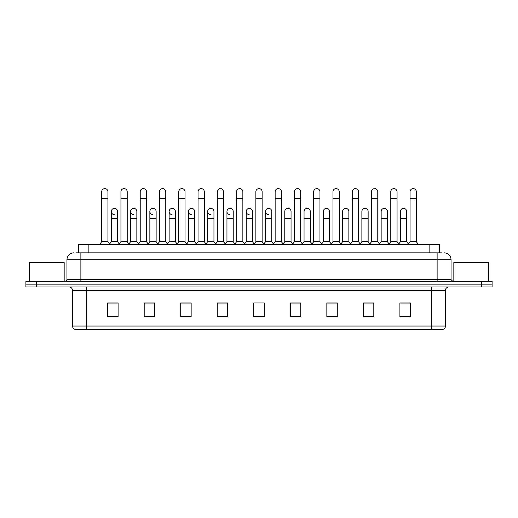 <?xml version="1.0" encoding="UTF-8"?>
<svg xmlns="http://www.w3.org/2000/svg" width="518" height="518" viewBox="0 0 518 518"><rect width="100%" height="100%" fill="white"/><g stroke="black" fill="none" stroke-linecap="round" stroke-linejoin="round"><path stroke-width="0.78" d="M78.438 252.842L78.438 244.49L439.562 244.49L439.562 252.842M445.48 326.042C445.383 327.713 444.548 328.82 442.974 329.383L431.565 329.383L431.565 326.042L445.48 326.042L445.48 290.417A3.477 3.477 0 0 1 448.957 286.94M431.565 329.383L75.026 329.383A3.477 3.477 0 0 1 72.52 326.042L72.52 290.417C72.313 288.306 71.154 287.147 69.043 286.94M492.1 286.94L492.1 284.155L25.9 284.155L25.9 286.94L36.338 286.94L36.338 284.155L25.9 284.155L25.9 281.371L36.338 281.371L36.338 284.155L492.1 284.155L492.1 286.94L36.338 286.94M410.34 316.893L410.34 302.978L399.902 302.978L399.902 316.893L410.34 316.893M373.808 316.893L373.808 302.978L363.371 302.978L363.371 316.893L373.808 316.893M337.283 316.893L337.283 302.978L326.845 302.978L326.845 316.893L337.283 316.893M300.751 316.893L300.751 302.978L290.313 302.978L290.313 316.893L300.751 316.893M118.098 316.893L118.098 302.978L107.66 302.978L107.66 316.893L118.098 316.893M154.629 316.893L154.629 302.978L144.192 302.978L144.192 316.893L154.629 316.893M191.155 316.893L191.155 302.978L180.717 302.978L180.717 316.893L191.155 316.893M227.687 316.893L227.687 302.978L217.249 302.978L217.249 316.893L227.687 316.893M264.219 316.893L264.219 302.978L253.781 302.978L253.781 316.893L264.219 316.893M332.621 302.978L329.94 303.049M371.166 303.049L368.486 303.049M409.712 303.049L407.038 303.049M400.077 303.049L410.34 303.049M226.612 303.049L223.931 302.978M188.06 303.049L185.379 302.978M149.514 303.049L146.834 302.978M107.66 303.049L117.923 303.049M110.962 303.049L108.288 303.049M294.069 302.978L291.388 303.049M255.523 302.978L262.477 302.978M227.687 303.049L217.249 303.049M191.155 303.049L180.717 303.049M154.629 303.049L144.192 303.049M300.751 303.049L290.313 303.049M337.283 303.049L326.845 303.049M373.808 303.049L363.371 303.049M76.509 252.842L441.653 252.842M76.347 252.842L80.873 252.842L80.873 259.803L66.951 259.803L66.951 279.629A1.742 1.742 0 0 1 65.216 281.371M73.912 252.842A6.961 6.961 0 0 0 66.951 259.803M444.088 252.842A6.961 6.961 0 0 1 451.048 259.803L451.048 279.629L452.784 281.371M492.1 281.371L492.1 284.155L492.1 281.371L36.338 281.371M101.677 198.705L107.938 198.705L107.938 241.712L101.677 241.712L101.677 191.751A3.134 3.134 0 0 1 105.005 188.623A3.134 3.134 0 0 1 107.938 191.751A3.134 3.134 0 0 0 105.005 188.623M101.677 241.712L99.585 244.49L101.677 241.712M111.312 241.712L111.312 218.466L117.573 218.466L117.573 241.712L111.312 241.712L109.622 243.959L107.938 241.712L110.023 244.49M114.245 214.633A3.134 3.134 0 0 1 111.312 211.512A3.134 3.134 0 0 1 114.64 208.385A3.134 3.134 0 0 1 117.573 211.512L117.573 218.466M117.573 241.712L119.263 243.959M120.947 198.705L127.214 198.705L127.214 241.712L120.947 241.712L120.947 191.751A3.134 3.134 0 0 1 124.275 188.623A3.134 3.134 0 0 1 127.214 191.751A3.134 3.134 0 0 0 124.275 188.623M120.947 241.712L118.862 244.49M127.214 231.274L127.214 241.712L129.299 244.49M140.223 198.705L146.484 198.705L146.484 241.712L140.223 241.712L140.223 191.751A3.134 3.134 0 0 1 143.551 188.623A3.134 3.134 0 0 1 146.484 191.751A3.134 3.134 0 0 0 143.551 188.623M140.223 241.712L138.138 244.49M146.484 231.274L146.484 241.712L148.575 244.49M159.499 198.705L165.76 198.705L165.76 241.712L159.499 241.712L159.499 191.751A3.134 3.134 0 0 1 162.827 188.623A3.134 3.134 0 0 1 165.76 191.751A3.134 3.134 0 0 0 162.827 188.623M159.499 231.274L159.499 241.712L157.407 244.49M165.76 241.712L167.845 244.49M178.775 198.705L185.036 198.705L185.036 241.712L178.775 241.712L178.775 191.751A3.134 3.134 0 0 1 182.096 188.623A3.134 3.134 0 0 1 185.036 191.751A3.134 3.134 0 0 0 182.096 188.623M178.775 241.712L176.683 244.49M185.036 241.712L187.121 244.49M133.521 214.633A3.134 3.134 0 0 1 130.588 211.512A3.134 3.134 0 0 1 133.916 208.385A3.134 3.134 0 0 1 136.849 211.512L136.849 218.466L130.588 218.466L130.588 211.512M136.849 218.466L136.849 241.712L130.588 241.712L130.588 218.466M130.588 241.712L128.898 243.959M136.849 241.712L138.539 243.959M152.797 214.633A3.134 3.134 0 0 1 149.857 211.512A3.134 3.134 0 0 1 153.186 208.385A3.134 3.134 0 0 1 156.125 211.512L156.125 218.466L149.857 218.466L149.857 211.512M156.125 218.466L156.125 241.712L149.857 241.712L149.857 218.466M149.857 241.712L148.174 243.959L146.484 241.712M156.125 241.712L157.809 243.959M172.067 214.633A3.134 3.134 0 0 1 169.133 211.512A3.134 3.134 0 0 1 172.462 208.385A3.134 3.134 0 0 1 175.395 211.512L175.395 218.466L169.133 218.466L169.133 211.512M175.395 218.466L175.395 241.712L169.133 241.712L169.133 218.466M169.133 241.712L167.45 243.959M175.395 241.712L177.085 243.959M217.32 231.274L217.32 241.712L223.582 241.712L223.582 231.274M244.943 244.49L242.858 241.712L242.858 198.705L236.596 198.705L236.596 241.712L242.858 241.712L242.858 231.274M255.866 231.274L255.866 241.712L262.134 241.712L262.134 231.274M284.777 241.712L284.777 218.466L291.045 218.466L291.045 241.712L284.777 241.712L283.093 243.959L281.404 241.712L275.142 241.712L273.459 243.959L271.769 241.712L265.507 241.712L265.507 211.512A3.134 3.134 0 0 1 268.836 208.385A3.134 3.134 0 0 1 271.769 211.512L271.769 218.466L265.507 218.466M304.053 241.712L304.053 218.466L310.314 218.466L310.314 241.712L304.053 241.712L302.37 243.959L300.68 241.712L294.418 241.712L292.728 243.959L291.045 241.712M323.329 241.712L323.329 218.466L329.59 218.466L329.59 241.712L323.329 241.712L321.639 243.959L319.956 241.712L319.956 238.228M310.314 241.712L312.004 243.959L313.694 241.712L313.694 198.705L319.956 198.705L319.956 241.712L313.694 241.712L313.694 238.228M342.605 241.712L342.605 218.466L348.867 218.466L348.867 241.712L342.605 241.712L340.915 243.959L339.225 241.712L339.225 231.274M329.59 241.712L331.28 243.959L332.964 241.712L332.964 198.705L339.225 198.705L339.225 241.712L332.964 241.712L332.964 238.228M361.875 241.712L361.875 218.466L368.143 218.466L368.143 241.712L361.875 241.712L360.191 243.959L358.501 241.712L358.501 238.228M348.867 241.712L350.55 243.959L352.24 241.712L352.24 198.705L358.501 198.705L358.501 241.712L352.24 241.712L352.24 238.228M388.701 244.49L390.786 241.712L390.786 198.705L397.053 198.705L397.053 241.712L390.786 241.712L389.102 243.959L387.412 241.712L381.151 241.712L381.151 211.512A3.134 3.134 0 0 1 384.479 208.385A3.134 3.134 0 0 1 387.412 211.512L387.412 218.466L381.151 218.466M64.167 281.371L64.167 262.581L29.377 262.581L29.377 281.371M488.623 281.371L488.623 262.581L453.833 262.581L453.833 281.371M198.044 198.705L204.306 198.705L204.306 241.712L198.044 241.712L198.044 191.751A3.134 3.134 0 0 1 201.373 188.623A3.134 3.134 0 0 1 204.306 191.751A3.134 3.134 0 0 0 201.373 188.623M198.044 241.712L195.959 244.49M204.306 241.712L206.397 244.49M215.235 244.49L217.32 241.712L217.32 191.751A3.134 3.134 0 0 1 220.649 188.623A3.134 3.134 0 0 1 223.582 191.751A3.134 3.134 0 0 0 220.649 188.623M225.673 244.49L223.582 241.712L223.582 198.705L217.32 198.705M236.596 198.705L236.596 191.751A3.134 3.134 0 0 1 239.925 188.623A3.134 3.134 0 0 1 242.858 191.751A3.134 3.134 0 0 0 239.925 188.623M236.596 241.712L234.505 244.49M191.343 214.633A3.134 3.134 0 0 1 188.41 211.512A3.134 3.134 0 0 1 191.738 208.385A3.134 3.134 0 0 1 194.671 211.512L194.671 218.466L188.41 218.466L188.41 211.512M194.671 218.466L194.671 241.712L188.41 241.712L188.41 218.466M188.41 241.712L186.72 243.959M194.671 241.712L196.361 243.959M210.619 214.633A3.134 3.134 0 0 1 207.686 211.512A3.134 3.134 0 0 1 211.014 208.385A3.134 3.134 0 0 1 213.947 211.512L213.947 218.466L207.686 218.466L207.686 211.512M213.947 218.466L213.947 241.712L207.686 241.712L207.686 218.466M207.686 241.712L205.996 243.959M213.947 241.712L215.63 243.959M229.895 214.633A3.134 3.134 0 0 1 226.955 211.512A3.134 3.134 0 0 1 230.283 208.385A3.134 3.134 0 0 1 233.223 211.512L233.223 218.466L226.955 218.466L226.955 211.512M233.223 218.466L233.223 241.712L226.955 241.712L226.955 218.466M226.955 241.712L225.272 243.959M233.223 241.712L234.907 243.959M253.781 244.49L255.866 241.712L255.866 191.751A3.134 3.134 0 0 1 259.194 188.623A3.134 3.134 0 0 1 262.134 191.751A3.134 3.134 0 0 0 259.194 188.623M264.219 244.49L262.134 241.712L262.134 198.705L255.866 198.705M273.057 244.49L275.142 241.712L275.142 191.751A3.134 3.134 0 0 1 278.47 188.623A3.134 3.134 0 0 1 281.404 191.751A3.134 3.134 0 0 0 278.47 188.623M283.495 244.49L281.404 241.712L281.404 198.705L275.142 198.705M292.327 244.49L294.418 241.712L294.418 191.751A3.134 3.134 0 0 1 297.746 188.623A3.134 3.134 0 0 1 300.68 191.751A3.134 3.134 0 0 0 297.746 188.623M302.765 244.49L300.68 241.712L300.68 198.705L294.418 198.705M313.694 198.705L313.694 191.751A3.134 3.134 0 0 1 317.022 188.623A3.134 3.134 0 0 1 319.956 191.751A3.134 3.134 0 0 0 317.022 188.623M313.694 241.712L311.603 244.49M319.956 241.712L322.041 244.49M332.964 198.705L332.964 191.751A3.134 3.134 0 0 1 336.292 188.623A3.134 3.134 0 0 1 339.225 191.751A3.134 3.134 0 0 0 336.292 188.623M332.964 241.712L330.879 244.49M339.225 241.712L341.317 244.49M249.164 214.633A3.134 3.134 0 0 1 246.231 211.512A3.134 3.134 0 0 1 249.559 208.385A3.134 3.134 0 0 1 252.493 211.512L252.493 218.466L246.231 218.466L246.231 211.512M252.493 218.466L252.493 241.712L246.231 241.712L246.231 218.466M246.231 241.712L244.541 243.959M252.493 241.712L254.183 243.959M268.441 214.633A3.134 3.134 0 0 1 265.507 211.512M271.769 241.712L271.769 218.466M265.507 241.712L263.817 243.959M284.777 218.466L284.777 211.512A3.134 3.134 0 0 1 288.105 208.385A3.134 3.134 0 0 1 291.045 211.512L291.045 218.466M304.053 218.466L304.053 211.512A3.134 3.134 0 0 1 307.381 208.385A3.134 3.134 0 0 1 310.314 211.512L310.314 218.466M323.329 218.466L323.329 211.512A3.134 3.134 0 0 1 326.657 208.385A3.134 3.134 0 0 1 329.59 211.512L329.59 218.466M352.24 198.705L352.24 191.751A3.134 3.134 0 0 1 355.568 188.623A3.134 3.134 0 0 1 358.501 191.751A3.134 3.134 0 0 0 355.568 188.623M352.24 241.712L350.155 244.49M358.501 241.712L360.593 244.49M371.516 198.705L377.777 198.705L377.777 241.712L371.516 241.712L371.516 191.751A3.134 3.134 0 0 1 374.844 188.623A3.134 3.134 0 0 1 377.777 191.751A3.134 3.134 0 0 0 374.844 188.623M371.516 241.712L369.425 244.49M377.777 241.712L379.862 244.49M390.786 198.705L390.786 191.751A3.134 3.134 0 0 1 394.114 188.623A3.134 3.134 0 0 1 397.053 191.751A3.134 3.134 0 0 0 394.114 188.623M397.053 241.712L399.138 244.49M410.062 198.705L416.323 198.705L416.323 241.712L410.062 241.712L410.062 191.751A3.134 3.134 0 0 1 413.39 188.623A3.134 3.134 0 0 1 416.323 191.751A3.134 3.134 0 0 0 413.39 188.623M410.062 241.712L407.977 244.49M416.323 241.712L418.415 244.49M342.605 218.466L342.605 211.512A3.134 3.134 0 0 1 345.933 208.385A3.134 3.134 0 0 1 348.867 211.512L348.867 218.466M361.875 218.466L361.875 211.512A3.134 3.134 0 0 1 365.203 208.385A3.134 3.134 0 0 1 368.143 211.512L368.143 218.466M368.143 241.712L369.826 243.959M387.412 241.712L387.412 218.466M381.151 241.712L379.461 243.959M400.427 211.512A3.134 3.134 0 0 1 403.755 208.385A3.134 3.134 0 0 1 406.688 211.512L406.688 218.466L400.427 218.466L400.427 211.512M406.688 218.466L406.688 241.712L400.427 241.712L400.427 218.466M400.427 241.712L398.737 243.959M406.688 241.712L408.378 243.959M88.876 252.842L88.876 244.49M429.124 252.842L429.124 244.49M431.565 286.94L431.565 290.417L72.52 290.417M445.48 290.417L431.565 290.417L431.565 326.042L86.435 326.042L86.435 329.383M72.52 326.042L86.435 326.042L86.435 286.94M481.662 286.94L481.662 281.371M264.219 316.407L253.781 316.407M227.687 316.407L217.249 316.407M191.155 316.407L180.717 316.407M154.629 316.407L144.192 316.407M118.098 316.407L107.66 316.407M300.751 316.407L290.313 316.407M337.283 316.407L326.845 316.407M373.808 316.407L363.371 316.407M410.34 316.407L399.902 316.407M80.873 281.371L80.873 279.629L451.048 279.629M66.951 279.629L80.873 279.629L80.873 259.803L437.127 259.803L437.127 281.371M451.048 259.803L437.127 259.803L437.127 252.842M107.938 198.705L107.938 191.751M111.312 218.466L111.312 211.512M127.214 198.705L127.214 191.751M146.484 198.705L146.484 191.751M165.76 198.705L165.76 191.751M185.036 198.705L185.036 191.751M140.223 238.228L140.223 231.274M204.306 198.705L204.306 191.751M223.582 198.705L223.582 191.751M242.858 198.705L242.858 191.751M262.134 198.705L262.134 191.751M281.404 198.705L281.404 191.751M300.68 198.705L300.68 191.751M319.956 198.705L319.956 191.751M339.225 198.705L339.225 191.751M358.501 198.705L358.501 191.751M377.777 198.705L377.777 191.751M397.053 198.705L397.053 191.751M416.323 198.705L416.323 191.751"/></g></svg>
